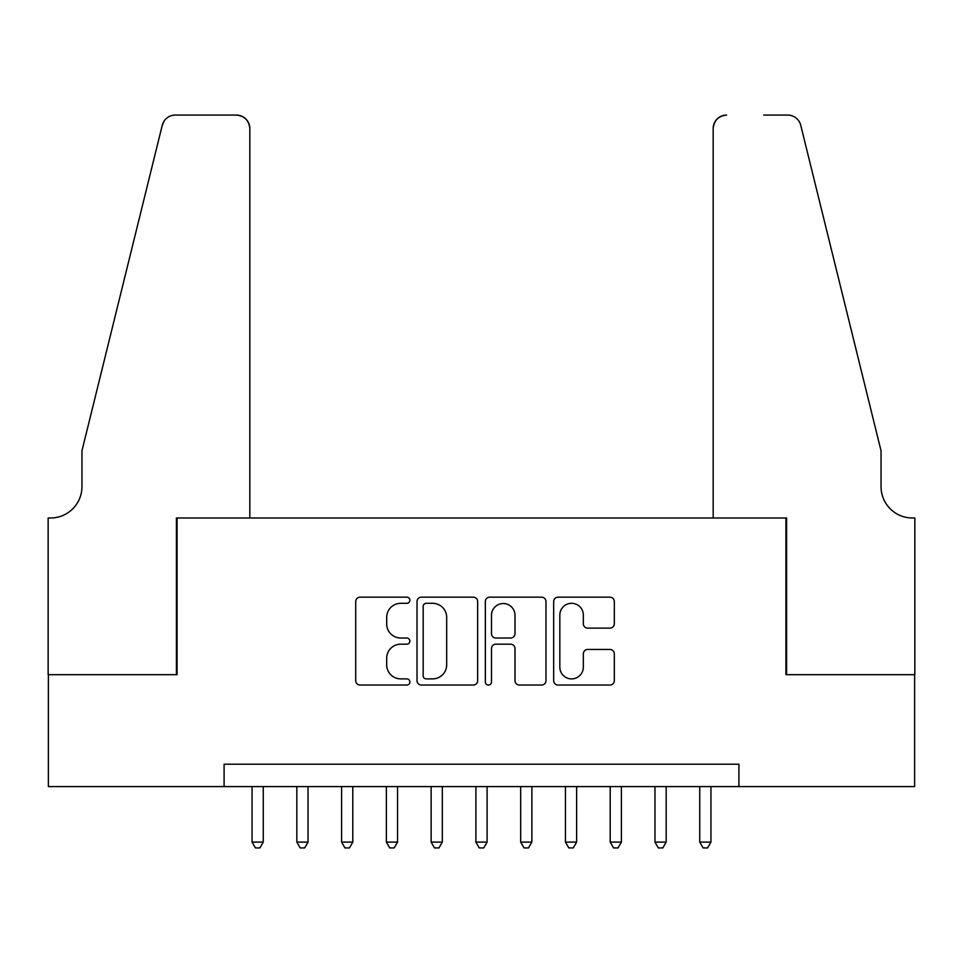 <?xml version="1.0" encoding="UTF-8"?>
<svg xmlns="http://www.w3.org/2000/svg" width="963" height="963" viewBox="0 0 963 963"><rect width="100%" height="100%" fill="white"/><g stroke="black" fill="none" stroke-linecap="round" stroke-linejoin="round"><path stroke-width="1.44" d="M409.877 600.226A3.082 3.082 0 0 0 406.795 597.156L360.114 597.156A4.394 4.394 0 0 0 355.72 601.55L355.72 680.648A4.394 4.394 0 0 0 360.114 685.042L406.795 685.042A3.082 3.082 0 0 0 409.877 681.96A3.082 3.082 0 0 0 406.795 678.891L400.752 678.891A14.06 14.06 0 0 1 386.693 664.831L386.693 658.235A14.06 14.06 0 0 1 400.752 644.175L406.795 644.175A3.082 3.082 0 0 0 409.877 641.093A3.082 3.082 0 0 0 406.795 638.024L400.752 638.024A14.06 14.06 0 0 1 386.693 623.964L386.693 617.367A14.06 14.06 0 0 1 400.752 603.307L406.795 603.307A3.082 3.082 0 0 0 409.877 600.226M609.916 628.129A4.394 4.394 0 0 0 614.322 623.735L614.322 601.55A4.394 4.394 0 0 0 609.916 597.156L558.071 597.156A4.394 4.394 0 0 0 553.677 601.55L553.677 680.648A4.394 4.394 0 0 0 558.071 685.042L609.916 685.042A4.394 4.394 0 0 0 614.322 680.648L614.322 653.841A4.394 4.394 0 0 0 609.916 649.447L587.731 649.447A4.394 4.394 0 0 0 583.337 653.841L583.337 667.13A11.749 11.749 0 0 1 571.577 678.891A11.749 11.749 0 0 1 559.828 667.13L559.828 615.056A11.749 11.749 0 0 1 571.577 603.307A11.749 11.749 0 0 1 583.337 615.056L583.337 623.735A4.394 4.394 0 0 0 587.731 628.129L609.916 628.129M224.09 786.59L48.379 786.59L48.379 674.678L177.084 674.678L177.084 517.986L785.916 517.986L785.916 674.678L914.621 674.678L914.621 786.59L738.91 786.59L738.91 764.213L224.09 764.213L224.09 786.59L738.91 786.59M477.66 601.55A4.394 4.394 0 0 0 473.266 597.156L421.409 597.156A4.394 4.394 0 0 0 417.015 601.55L417.015 680.648A4.394 4.394 0 0 0 421.409 685.042L473.266 685.042A4.394 4.394 0 0 0 477.66 680.648L477.66 601.55M489.734 597.156L541.591 597.156A4.394 4.394 0 0 1 545.985 601.55L545.985 680.648A4.394 4.394 0 0 1 541.591 685.042L519.406 685.042A4.394 4.394 0 0 1 515 680.648L515 648.568A4.394 4.394 0 0 0 510.607 644.175L495.897 644.175A4.394 4.394 0 0 0 491.491 648.568L491.491 681.96A3.082 3.082 0 0 1 488.422 685.042A3.082 3.082 0 0 1 485.34 681.96L485.34 601.55A4.394 4.394 0 0 1 489.734 597.156M426.248 603.307A3.082 3.082 0 0 0 423.166 606.377L423.166 675.809A3.082 3.082 0 0 0 426.248 678.891L432.616 678.891A14.06 14.06 0 0 0 446.676 664.831L446.676 617.367A14.06 14.06 0 0 0 432.616 603.307L426.248 603.307M515 615.285A11.749 11.749 0 0 0 503.252 603.524A11.749 11.749 0 0 0 491.491 615.285L491.491 633.63A4.394 4.394 0 0 0 495.897 638.024L510.607 638.024A4.394 4.394 0 0 0 515 633.63L515 615.285M252.065 786.59L252.065 842.107L263.26 842.107L263.26 786.59M263.26 842.107L259.902 847.922L255.424 847.922L252.065 842.107M249.826 517.986L249.826 128.512A13.434 13.434 0 0 0 236.392 115.079L175.29 115.079A13.434 13.434 0 0 0 162.253 125.286L81.951 450.828L81.951 486.652A31.334 31.334 0 0 1 50.618 517.986L48.15 517.986L48.15 674.678L176.41 674.678L176.41 517.986L249.826 517.986L249.826 128.512C248.972 120.411 244.494 115.933 236.392 115.079L199.245 115.079M162.253 125.286C165.66 117.931 165.66 117.931 162.253 125.286L164.143 121.025M81.951 486.652A31.334 31.334 0 0 1 50.618 517.986M713.174 517.986L713.174 128.512L713.174 517.986L786.59 517.986L786.59 674.678L914.85 674.678L914.85 517.986L912.382 517.986A31.334 31.334 0 0 1 881.049 486.652A31.334 31.334 0 0 0 912.382 517.986M856.432 351.014L800.747 125.286L881.049 450.828L881.049 486.652M763.755 115.079L787.71 115.079A13.434 13.434 0 0 1 800.747 125.286C797.34 117.931 797.34 117.931 800.747 125.286C797.34 117.931 797.34 117.931 800.747 125.286M726.608 115.079A13.434 13.434 0 0 0 713.174 128.512C714.028 120.411 718.506 115.933 726.608 115.079M296.833 786.59L296.833 842.107L308.028 842.107L308.028 786.59M308.028 842.107L304.669 847.922L300.191 847.922L296.833 842.107M341.6 786.59L341.6 842.107L352.795 842.107L352.795 786.59M352.795 842.107L349.437 847.922L344.959 847.922L341.6 842.107M386.368 786.59L386.368 842.107L397.563 842.107L397.563 786.59M397.563 842.107L394.204 847.922L389.726 847.922L386.368 842.107M431.135 786.59L431.135 842.107L442.33 842.107L442.33 786.59M442.33 842.107L438.972 847.922L434.494 847.922L431.135 842.107M475.903 786.59L475.903 842.107L487.097 842.107L487.097 786.59M487.097 842.107L483.739 847.922L479.261 847.922L475.903 842.107M520.67 786.59L520.67 842.107L531.865 842.107L531.865 786.59M531.865 842.107L528.506 847.922L524.028 847.922L520.67 842.107M565.437 786.59L565.437 842.107L576.632 842.107L576.632 786.59M576.632 842.107L573.274 847.922L568.796 847.922L565.437 842.107M610.205 786.59L610.205 842.107L621.4 842.107L621.4 786.59M621.4 842.107L618.041 847.922L613.563 847.922L610.205 842.107M654.972 786.59L654.972 842.107L666.167 842.107L666.167 786.59M666.167 842.107L662.809 847.922L658.331 847.922L654.972 842.107M699.74 786.59L699.74 842.107L710.935 842.107L710.935 786.59M710.935 842.107L707.576 847.922L703.098 847.922L699.74 842.107"/></g></svg>
